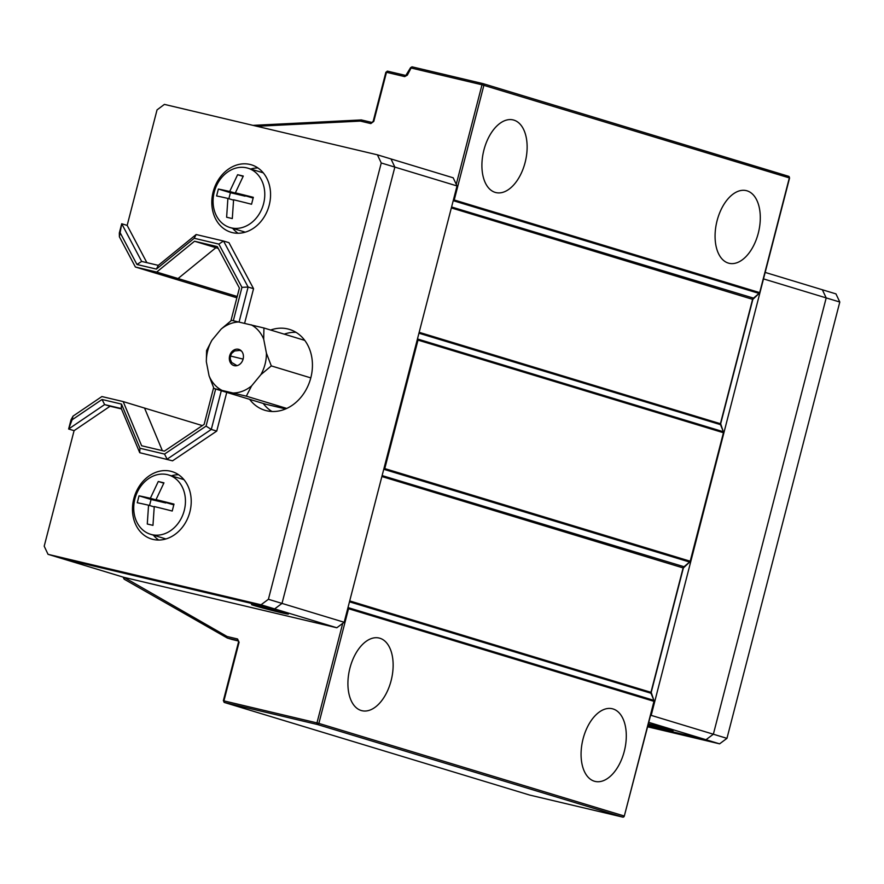 <?xml version="1.0" encoding="UTF-8"?>
<svg xmlns="http://www.w3.org/2000/svg" width="884" height="884" viewBox="0 0 884 884"><rect width="100%" height="100%" fill="white"/><g stroke="black" fill="none" stroke-linecap="round" stroke-linejoin="round"><path stroke-width="1.33" d="M758.284 233.199A37.338 21.492 103.3 0 0 746.284 190.624A37.338 21.492 103.3 0 0 717.09 220.702A37.338 21.492 103.3 0 0 729.079 263.288A37.338 21.492 103.3 0 0 758.284 233.199M525.118 162.49A37.338 21.492 103.3 0 0 513.129 119.915A37.338 21.492 103.3 0 0 483.924 149.993A37.338 21.492 103.3 0 0 495.913 192.579A37.338 21.492 103.3 0 0 525.118 162.49M624.281 751.323A37.338 21.492 103.3 0 0 612.292 708.747A37.338 21.492 103.3 0 0 583.086 738.825A37.338 21.492 103.3 0 0 595.087 781.412A37.338 21.492 103.3 0 0 624.281 751.323M391.126 680.614A37.338 21.492 103.3 0 0 379.126 638.038A37.338 21.492 103.3 0 0 349.931 668.116A37.338 21.492 103.3 0 0 361.921 710.703A37.338 21.492 103.3 0 0 391.126 680.614M690.05 561.627L683.652 567.042A1.414 1.149 -73.1 0 0 683.133 567.882L650.967 692.283A1.414 1.149 -73.1 0 0 651.011 693.255A1.414 0.575 -22.3 0 1 651.254 693.443A1.414 0.575 -22.3 0 1 651.21 693.73M720.67 425.127A1.414 0.575 157.7 0 0 720.714 424.828A1.414 0.575 157.7 0 0 720.482 424.651L723.388 431.746A1.414 0.575 -22.3 0 1 723.62 431.933A1.414 0.575 -22.3 0 1 723.488 432.353M759.511 293.024L753.124 298.438A1.414 1.149 -73.1 0 0 752.604 299.278L720.427 423.668A1.414 1.149 -73.1 0 0 720.482 424.651L418.939 333.213M349.478 601.816L651.011 693.255L653.917 700.36A1.414 0.575 -22.3 0 1 654.16 700.537A1.414 0.575 -22.3 0 1 654.027 700.957M453.039 201.386L453.249 200.558M256.935 126.301L360.374 121.097L370.838 123.583L373.788 121.384L386.485 72.3L404.695 76.61L407.358 75.14L411.093 68.002L410.629 67.582L412.198 66.864A1.414 0.807 103.3 0 0 412.198 66.864A1.414 0.807 103.3 0 0 411.093 68.002L482.001 84.787L456.254 184.325M371.91 122.434L361.501 119.97A1.414 0.807 103.3 0 0 360.374 121.097A1.414 0.785 -92.9 0 1 361.081 119.926L361.081 119.926A1.414 0.785 -92.9 0 1 361.236 119.948A1.414 1.149 -73.1 0 1 361.39 119.959M124.025 578.854A1.414 0.608 -25.3 0 1 123.793 578.677A1.414 0.608 -25.3 0 1 124.29 577.849A1.414 0.796 119.7 0 0 124.368 579.307L124.368 579.307A1.414 0.796 119.7 0 0 124.456 579.34L227.077 637.894M232.072 639.486A1.414 1.149 -73.1 0 0 232.127 639.497L227.453 638.082A1.414 1.149 -73.1 0 1 227.254 637.994A1.414 0.796 -60.3 0 1 227.166 637.961L227.166 637.961A1.414 0.796 -60.3 0 1 227.089 636.502L124.069 577.374M347.953 607.706A1.414 0.575 -22.3 0 1 348.473 607.728L348.152 606.932M383.568 469.99L383.778 469.172M417.414 339.102A1.414 0.575 -22.3 0 1 417.944 339.124L417.624 338.329M259.443 606.159A19.017 0.552 14.5 0 1 278.537 611.054A19.017 0.552 14.5 0 1 288.35 614.093A19.017 0.552 14.5 0 1 280.427 612.513A19.017 0.552 14.5 0 1 261.332 607.617A19.017 0.552 14.5 0 1 251.52 604.568A19.017 0.552 14.5 0 1 259.443 606.159M648.16 724.858A19.017 0.552 -165.5 0 0 665.144 729.189A19.017 0.552 -165.5 0 0 673.067 730.77A19.017 0.552 -165.5 0 0 648.414 723.852M344.185 622.27L336.815 627.762L274.637 608.899L282.007 603.407L268.404 599.286L381.247 162.976L377.402 154.822L391.004 158.954L394.85 167.098L391.004 158.954L453.183 177.806L457.028 185.949L394.85 167.098L282.007 603.407L344.185 622.27L457.028 185.949M381.247 162.976L394.85 167.098L282.007 603.407L274.637 608.899L61.648 558.456L123.815 577.318L336.815 627.762M650.469 715.896L651.188 715.366L763.654 278.272M648.801 722.372L705.996 739.709L647.873 725.952L705.996 739.709L713.355 734.217L651.188 715.366M764.019 279.057L826.197 297.908L713.355 734.217L705.996 739.709L719.598 743.842L647.652 726.803M839.8 302.03L726.957 738.35L713.355 734.217L826.197 297.908L839.8 302.03L835.955 293.886L822.352 289.764L826.197 297.908L822.352 289.764L765.168 272.416M236.868 297.798L156.755 273.499L178.049 278.537L215.895 247.708L218.237 248.426M213.608 387.744L204.138 424.386L164.38 451.138L141.628 445.757L123.185 401.59L144.556 408.077L162.347 450.663L144.556 408.077L202.337 425.591M239.089 321.942L248.117 287.046L223.53 241.023L196.149 234.536L158.302 265.366L141.65 261.421L121.716 223.751L119.329 232.989L119.395 236.813L135.385 267.012L156.755 273.499L178.049 278.537L237.21 296.483M726.957 738.35L719.598 743.842M270.637 330.03A42.266 34.542 106.9 0 1 287.764 328.936A42.266 34.542 106.9 0 1 289.455 329.401A42.266 34.542 106.9 0 1 310.538 378.838A42.266 34.542 106.9 0 1 266.603 410.751A42.266 34.542 106.9 0 1 264.913 410.298A42.266 34.542 106.9 0 1 249.62 399.325M249.995 164.446A35.227 28.785 106.9 0 1 251.41 164.822A35.227 28.785 106.9 0 1 268.979 206.027A35.227 28.785 106.9 0 1 232.37 232.625A35.227 28.785 106.9 0 1 230.956 232.238A35.227 28.785 106.9 0 1 213.387 191.032A35.227 28.785 106.9 0 1 249.995 164.446M170.656 471.227A35.227 28.785 106.9 0 1 172.071 471.614A35.227 28.785 106.9 0 1 189.64 512.819A35.227 28.785 106.9 0 1 153.031 539.406A35.227 28.785 106.9 0 1 151.617 539.03A35.227 28.785 106.9 0 1 134.048 497.825A35.227 28.785 106.9 0 1 170.656 471.227M121.451 408.927L110.069 406.242L74.079 430.663L44.2 546.19L48.045 554.334L61.648 558.456L274.637 608.899L261.034 604.778L268.404 599.286M135.385 267.012L156.678 272.062L178.049 278.537L215.895 247.708L194.524 241.233L217.276 246.614L239.398 288.029L230.912 320.826M271.985 411.491A42.266 34.542 106.9 0 1 263.222 403.447M284.239 334.152A42.266 34.542 106.9 0 1 295.985 332.329M238.083 233.266A35.227 28.785 106.9 0 1 232.702 228.359M250.691 169.032A35.227 28.785 106.9 0 1 257.885 167.938M158.733 540.047A35.227 28.785 106.9 0 1 153.363 535.14M171.352 475.813A35.227 28.785 106.9 0 1 178.546 474.719M377.402 154.822L164.402 104.389L157.043 109.881L127.163 225.398L146.877 262.659M48.045 554.334L261.034 604.778M71.029 419.778L68.632 429.016L72.068 419.834L73.018 416.132L71.029 419.778M74.079 430.663L68.632 429.016L104.621 404.585L110.069 406.242M123.185 401.59L101.881 396.551L73.018 416.132M156.678 272.062L194.524 241.233M119.395 236.813L121.716 223.751L127.163 225.398M120.357 233.122L136.954 264.493L156.402 269.101L194.237 238.271L218.845 244.095L223.53 241.023L228.967 242.669L253.553 288.692L244.625 323.246M226.746 392.386L216.735 431.094L172.546 460.829L139.727 452.696L172.546 460.829M215.663 389.026L206.06 426.121L164.546 454.078L139.937 448.243L121.484 404.087L102.047 399.48L72.068 419.834M218.845 244.095L241.951 287.355L233.332 320.693M102.047 399.48L104.621 404.585L121.274 408.53L139.727 452.696L139.937 448.243M164.546 454.078L167.109 459.183L211.287 429.436L216.735 431.094M206.06 426.121L211.287 429.436L221.298 390.739M241.951 287.355L248.117 287.046L253.553 288.692M121.484 404.087L121.274 408.53M194.237 238.271L196.149 234.536M156.402 269.101L158.302 265.366M136.954 264.493L141.65 261.421M231.177 227.851A30.995 25.327 106.9 0 1 229.939 227.519A30.995 25.327 106.9 0 1 214.469 191.253A30.995 25.327 106.9 0 1 246.691 167.861A30.995 25.327 106.9 0 1 247.929 168.192A30.995 25.327 106.9 0 1 263.388 204.447A30.995 25.327 106.9 0 1 231.177 227.851M227.895 198.425A42.123 1.227 14.5 0 0 216.591 195.961L218.381 189.054A42.123 1.227 -165.5 0 1 229.685 191.508L237.619 174.712A36.111 1.05 -165.5 0 1 243.299 176.06L235.365 192.856A42.123 1.227 -165.5 0 1 253.332 197.331L251.553 204.248A42.123 1.227 14.5 0 0 233.586 199.773L232.304 218.58A36.111 1.05 14.5 0 0 226.624 217.232L227.895 198.425L233.509 200.127M229.685 191.508L245.155 195.828M243.089 176.369L237.619 174.712M235.365 192.856L253.1 198.071M245.067 196.171L230.426 192.701L228.868 198.712M218.381 189.054L230.426 192.701M151.838 534.632A30.995 25.327 106.9 0 1 150.6 534.301A30.995 25.327 106.9 0 1 135.13 498.035A30.995 25.327 106.9 0 1 167.352 474.642A30.995 25.327 106.9 0 1 168.59 474.973A30.995 25.327 106.9 0 1 184.049 511.239A30.995 25.327 106.9 0 1 151.838 534.632M148.556 505.206A42.123 1.227 14.5 0 0 137.252 502.753L139.031 495.836A42.123 1.227 -165.5 0 1 150.346 498.289L158.28 481.493A36.111 1.05 -165.5 0 1 163.96 482.841L156.026 499.637A42.123 1.227 -165.5 0 1 173.993 504.112L172.214 511.029A42.123 1.227 14.5 0 0 154.247 506.554L152.965 525.361A36.111 1.05 14.5 0 0 147.285 524.024L148.556 505.206L154.17 506.908M150.346 498.289L165.816 502.609M163.75 483.161L158.28 481.493M156.026 499.637L173.761 504.863M165.728 502.963L151.087 499.493L149.529 505.504M139.031 495.836L151.087 499.493M266.427 353.213A36.023 29.437 106.9 0 1 265.045 364.263A36.023 29.437 106.9 0 1 260.879 374.65L271.311 365.91L266.427 353.213L263.697 339.147L263.94 327.997L304.748 340.373M243.111 359.07A8.453 6.906 -73.1 0 0 238.835 349.379A8.453 6.906 -73.1 0 0 229.652 355.876A8.453 6.906 -73.1 0 0 233.928 365.567A8.453 6.906 -73.1 0 0 243.111 359.07M285.631 408.927L265.786 404.231L213.95 388.507L246.316 396.165L286.748 408.43M310.792 377.888L271.311 365.91M263.94 327.997L231.575 320.328L221.155 329.069L211.884 340.296L206.58 350.583L206.337 361.733L209.066 375.799L213.95 388.507M246.316 396.165L251.608 385.877L260.879 374.65M251.2 324.804A36.023 29.437 106.9 0 1 263.697 339.147M221.155 329.069A36.023 29.437 106.9 0 1 239.188 321.964M206.337 361.733A36.023 29.437 106.9 0 1 211.884 340.296M221.564 390.142A36.023 29.437 106.9 0 1 209.066 375.799M251.608 385.877A36.023 29.437 106.9 0 1 233.564 392.982M237.553 638.977L227.089 636.502A1.414 0.807 103.3 0 0 227.508 638.093L237.973 640.58A1.414 0.807 -76.7 0 1 237.553 638.977L239.089 642.237L223.928 700.868A1.414 0.807 103.3 0 0 224.348 702.46L317.4 724.504A1.414 0.807 -76.7 0 1 316.969 722.902L223.343 700.747L238.503 642.115L239.089 642.237M342.716 623.364L316.969 722.902L318.87 723.399L348.528 608.711L347.743 608.49M650.956 692.327L349.71 600.921M683.122 567.926L381.877 476.531M684.039 566.732L382.12 475.592M723.432 432.773L690.194 561.263M720.416 423.723L419.171 332.318M752.582 299.322L451.348 207.917M753.5 298.118L451.58 206.989M789.324 177.96L759.665 292.659M622.955 817.148A1.414 0.807 -76.7 0 1 622.866 817.136A1.414 0.807 -76.7 0 1 622.833 817.125L529.792 795.092A1.414 0.807 103.3 0 0 529.825 795.103A1.414 0.807 103.3 0 0 529.847 795.103L622.866 817.136L624.303 816.076M653.961 701.388L624.314 816.031L654.215 701.421L651.21 692.371L683.376 567.97L690.459 561.307L723.687 432.817L720.67 423.756L752.848 299.367L759.92 292.692L789.578 178.004L788.627 176.303A1.414 1.149 106.9 0 1 789.335 177.916L482.001 84.787A1.414 0.807 -76.7 0 1 483.095 83.648A1.414 0.807 -76.7 0 1 483.128 83.66L483.183 83.671A1.414 1.149 -73.1 0 0 483.128 83.66L412.198 66.864L483.073 83.648M453.448 199.762L454.232 199.983L483.891 85.284A1.414 1.149 -73.1 0 0 483.183 83.671L788.627 176.303A1.414 1.149 106.9 0 0 788.572 176.292L483.239 83.693M410.629 67.582L405.8 75.471A1.414 0.807 103.3 0 0 405.8 75.471A1.414 0.807 103.3 0 0 404.695 76.61M405.767 75.471L387.612 71.173A1.414 0.807 103.3 0 0 387.59 71.162A1.414 0.807 103.3 0 0 386.485 72.3L387.59 71.162L405.8 75.471M371.976 122.456A1.414 0.807 103.3 0 0 371.943 122.445A1.414 0.807 103.3 0 0 370.838 123.583M252.979 125.362L361.479 119.97A1.414 0.807 103.3 0 0 361.479 119.97L371.943 122.445L373.203 121.263L385.899 72.179M360.926 119.959L253.078 125.384M238.746 642.204L238.028 640.591A1.414 1.149 106.9 0 0 237.973 640.58L238.072 640.602M223.586 700.835L224.293 702.449A1.414 1.149 -73.1 0 0 224.348 702.46L529.792 795.092A1.414 1.149 106.9 0 1 529.682 795.059M383.988 468.365L384.772 468.586L417.999 340.108L417.215 339.887M689.686 562.058A1.414 1.149 -73.1 0 0 690.216 561.218L384.772 468.586A1.414 1.149 -73.1 0 1 384.242 469.426L689.686 562.058M417.999 340.108L723.444 432.729A1.414 1.149 106.9 0 0 723.388 431.746L417.944 339.124A1.414 1.149 -73.1 0 1 417.999 340.108M759.157 293.455A1.414 1.149 -73.1 0 0 759.676 292.604L454.232 199.983A1.414 1.149 -73.1 0 1 453.713 200.823L759.157 293.455M317.4 724.504L622.833 817.125A1.414 1.149 106.9 0 0 624.314 816.031L318.87 723.399A1.414 1.149 -73.1 0 1 317.4 724.504M348.528 608.711L653.972 701.332A1.414 1.149 106.9 0 0 653.917 700.36L348.473 607.728A1.414 1.149 -73.1 0 1 348.528 608.711M123.031 577.075L124.368 579.307L227.453 638.082A1.414 1.149 -73.1 0 0 227.508 638.093L232.183 639.519A1.414 0.807 103.3 0 0 232.205 639.519A1.414 0.807 103.3 0 0 232.238 639.53L232.127 639.497A1.414 1.149 -73.1 0 0 232.183 639.519L238.437 640.999L232.205 639.519M243.1 359.103L230.437 355.998L231.674 353.368L234.558 350.97L239.763 350.418L241.442 351.036M529.825 795.103L224.293 702.449M245.266 232.16L229.939 227.519M263.266 172.844L247.929 168.192M165.927 538.953L150.6 534.301M183.916 479.625L168.59 474.973M237.011 365.633L231.641 362.462L230.282 359.191L230.437 355.998"/></g></svg>
